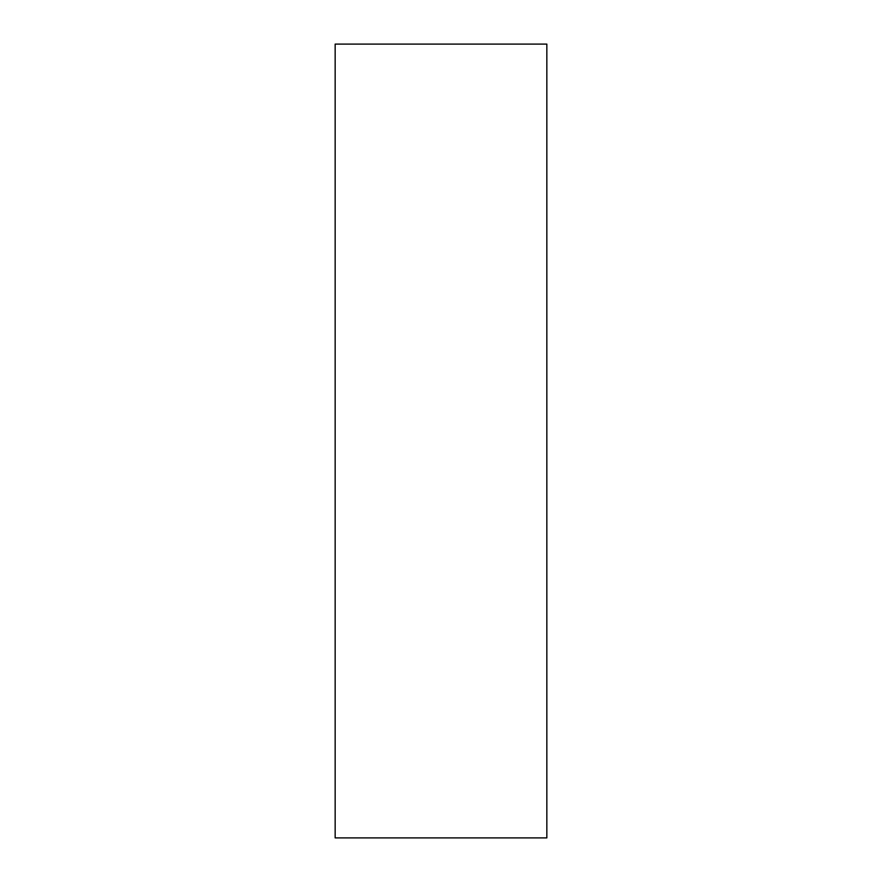 <?xml version="1.0" encoding="UTF-8"?>
<svg xmlns="http://www.w3.org/2000/svg" width="882" height="882" viewBox="0 0 882 882"><rect width="100%" height="100%" fill="white"/><g stroke="black" fill="none" stroke-linecap="round" stroke-linejoin="round"><path stroke-width="1.32" d="M546.84 44.1L335.16 44.1L335.16 837.9L546.84 837.9L546.84 44.1L546.84 837.9L335.16 837.9L335.16 44.1L546.84 44.1"/></g></svg>
